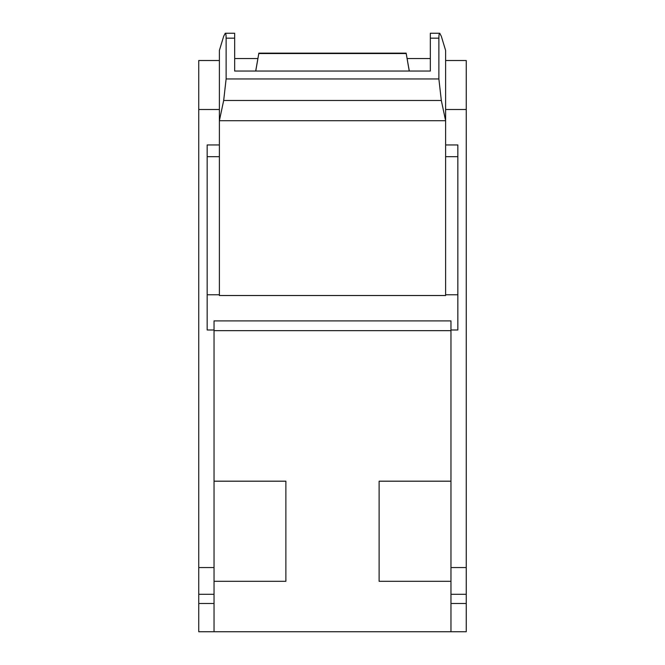 <?xml version="1.0" encoding="UTF-8"?>
<svg xmlns="http://www.w3.org/2000/svg" width="665" height="665" viewBox="0 0 665 665"><rect width="100%" height="100%" fill="white"/><g stroke="black" fill="none" stroke-linecap="round" stroke-linejoin="round"><path stroke-width="1" d="M214.039 631.75L450.961 631.75L450.961 330.663L214.039 330.663L214.039 631.75L198.752 631.75L198.752 109.492L219.384 109.492M219.384 60.515L198.752 60.515L198.752 109.492M450.961 567.553L466.248 567.553L466.248 60.515L445.617 60.515M466.248 567.553L466.248 631.75L450.961 631.75M466.248 614.169L466.248 609.589M214.039 603.488L198.752 603.488M214.039 594.302L198.752 594.302M450.961 359.64L450.961 320.896L214.039 320.896L214.039 359.64M214.039 330.663L214.039 329.99L207.156 329.99L207.156 294.786L219.384 294.786M214.039 581.31L285.875 581.31L285.875 481.186L214.039 481.186M450.961 581.31L379.125 581.31L379.125 481.186L450.961 481.186M450.961 330.663L450.961 329.99L457.844 329.99L457.844 294.786L445.617 294.786M450.961 594.302L466.248 594.302M445.617 109.492L466.248 109.492M219.384 156.691L207.156 156.691L207.156 144.953L219.384 144.953M445.617 144.953L457.844 144.953L457.844 156.691L445.617 156.691M198.752 567.553L214.039 567.553M207.156 156.691L207.156 294.786M439.748 33.25L441.327 36.292L445.617 50.457L445.617 120.714L441.327 100.481L438.875 78.952L438.875 38.171C438.892 34.962 439.174 33.325 439.748 33.25L430.33 33.25L430.33 38.171L438.875 38.171M430.33 38.171L430.33 71.039L430.33 58.562L407.105 58.562M257.895 58.562L234.67 58.562L234.67 71.039L234.67 38.171L226.125 38.171L226.125 78.952L223.673 100.481L219.384 120.714L219.384 50.457L223.673 36.292L225.252 33.25C225.826 33.325 226.108 34.962 226.125 38.171M225.252 33.25L234.67 33.25L234.67 38.171M430.33 71.039L234.67 71.039M332.5 120.714L219.384 120.714L219.384 295.518L445.617 295.518L445.617 120.714L332.5 120.714M450.961 603.488L466.248 603.488M255.693 71.039L258.851 53.15L255.759 71.039M409.241 71.039L406.149 53.15L258.851 53.15M406.149 53.15L409.308 71.039M406.149 53.533L258.851 53.533M457.844 156.691L457.844 294.786M226.125 78.952L438.875 78.952M223.673 100.481L441.327 100.481"/></g></svg>
